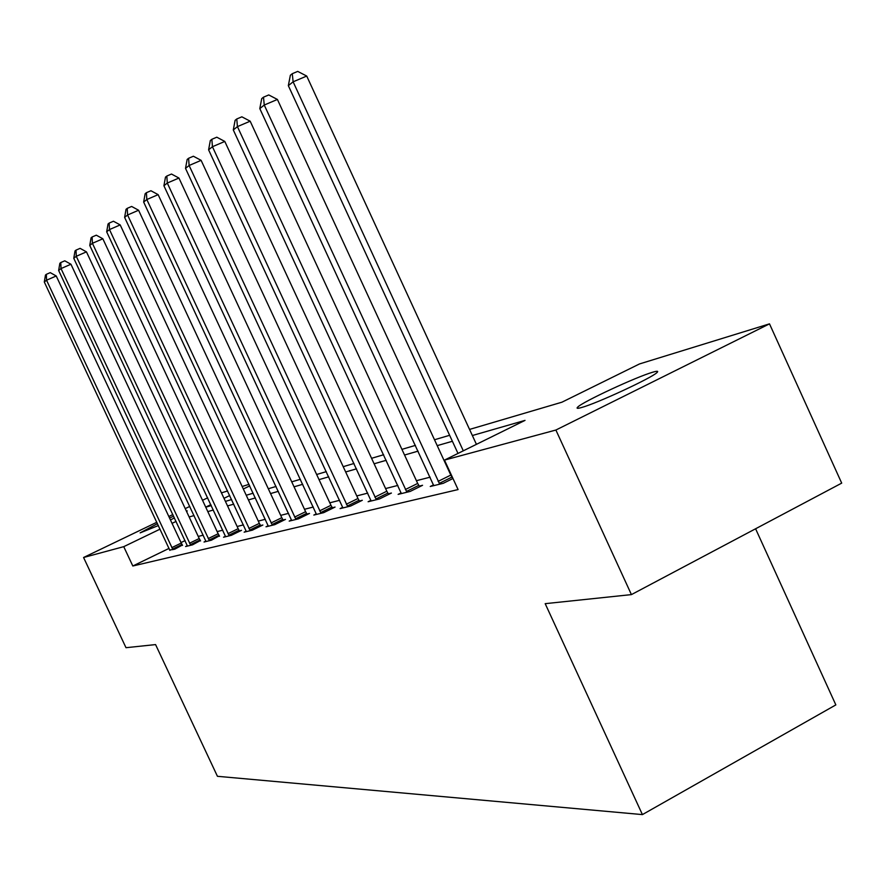 <?xml version="1.0" encoding="UTF-8"?>
<svg xmlns="http://www.w3.org/2000/svg" width="886" height="886" viewBox="0 0 886 886"><rect width="100%" height="100%" fill="white"/><g stroke="black" fill="none" stroke-linecap="round" stroke-linejoin="round"><path stroke-width="1.33" d="M581.36 407.571C577.473 408.667 576.221 408.524 577.639 407.161C582.301 401.989 636.502 376.76 652.772 372.198C657.29 370.869 658.686 370.99 656.958 372.574C651.808 377.968 596.167 403.728 581.36 407.571M158.384 525.553L140.143 532.874L157.498 523.648M169.547 518.022L173.634 516.184M755.592 528.776L835.841 704.902L642.416 814.599L217.435 776.302L155.571 644.587L126 647.699L83.572 557.493L156.844 522.264M221.445 492.871L227.602 490.966M242.155 486.48L249.044 484.354M469.547 429.422L561.912 402.2L639.493 363.947L769.502 323.855L555.887 430.031L444.473 460.1L525.021 420.385L472.36 435.524M555.887 430.031L631.419 594.606L841.7 483.125L769.502 323.855M169.082 548.379L132.822 565.999L458.084 489.57L444.473 460.1M430.142 477.177L416.42 480.688M397.858 485.428L385.576 488.563M367.756 493.114L356.77 495.927M339.637 500.302L329.802 502.816M313.29 507.036L304.496 509.284M288.57 513.348L280.696 515.364M265.324 519.296L258.291 521.09M243.428 524.889L237.138 526.494M222.763 530.171L217.159 531.6M203.226 535.166L198.242 536.44M185.074 540.604L181.032 542.564M169.735 550.029L174.708 549.209L182.361 545.056M187.334 545.687L185.595 546.54L192.572 544.824L200.347 540.582M205.884 541.113L204.046 542.01L211.422 540.194L219.329 535.853M225.487 536.274L223.538 537.226L231.335 535.31L241.524 530.337L239.375 530.869M246.219 531.157L244.159 532.165L252.41 530.138L262.865 525.021L260.595 525.586M268.181 525.741L266.01 526.805L274.76 524.656L285.48 519.395L283.077 519.993M291.505 519.982L289.19 521.112L298.482 518.831L309.513 513.426L306.944 514.057M316.302 513.858L313.832 515.065L323.733 512.64L335.063 507.069L332.339 507.744M342.727 507.324L340.091 508.619L350.657 506.028L362.308 500.291L359.395 501.011M370.946 500.357L368.122 501.742L379.418 498.973L391.413 493.048L388.301 493.823M401.136 492.893L398.113 494.388L410.207 491.42L422.567 485.295L419.233 486.126M433.509 484.886L430.264 486.492L443.266 483.313L452.967 478.484M168.827 516.494L172.87 514.556M185.229 508.608L189.781 506.415M202.529 500.291L207.656 497.821M631.419 594.606L545.189 603.665L642.416 814.599M132.822 565.999L123.741 546.662L83.572 557.493M186.348 511L187.278 510.934L186.581 511.51M174.464 517.945L170.433 519.905M176.093 521.411L172.05 523.36M160.067 529.141L123.741 546.662M452.392 441.272L437.219 445.636M418.103 451.129L404.548 455.027M386.218 460.299L374.102 463.788M356.504 468.849L345.662 471.961M328.739 476.834L319.026 479.625M302.724 484.31L294.041 486.813M278.315 491.331L270.551 493.568M255.367 497.932L248.423 499.925M233.749 504.145L227.547 505.928M213.349 510.015L207.811 511.61M194.067 515.563L189.139 516.981M205.751 507.191L211.267 505.563M225.421 501.387L231.611 499.56M246.242 495.252L253.163 493.214M268.303 488.751L276.055 486.458M291.727 481.84L300.387 479.293M316.645 474.497L326.325 471.64M343.203 466.667L354.012 463.478M371.566 458.306L383.649 454.74M401.923 449.357L415.445 445.37M434.505 439.755L449.634 435.292M249.752 485.893L243.318 488.994M229.74 495.551L223.992 498.32M210.846 504.655L205.718 507.124M171.806 547.637L181.265 543.052L56.228 275.978L46.548 280.209L172.914 549.652M44.3 282.014L45.463 275.059L46.36 274.328L46.548 280.209L44.3 282.014L169.868 550.394M181.265 543.052L182.56 545.388M46.36 274.328L50.236 272.633L56.228 275.978M189.538 543.229L199.217 538.522L70.935 264.238L61.012 268.569L190.678 545.289M58.642 270.474L59.849 263.319L60.791 262.544L61.012 268.569L58.642 270.474L187.455 546.075M199.217 538.522L200.568 540.925M60.791 262.544L64.767 260.816L70.935 264.238M208.243 538.577L218.155 533.749L86.451 251.857L76.274 256.287L209.417 540.693M73.771 258.302L75.022 250.937L76.03 250.118L76.274 256.287L73.771 258.302L206.017 541.523M218.155 533.749L219.551 536.229M76.03 250.118L80.094 248.357L86.451 251.857M228.012 533.66L238.168 528.698L102.842 238.777L92.41 243.307L229.219 535.831M89.763 245.433L91.07 237.847L92.122 236.983L92.41 243.307L89.763 245.433L225.631 536.717M238.168 528.698L239.619 531.268M92.122 236.983L96.297 235.178L102.842 238.777M248.922 528.455L259.343 523.36L120.197 224.922L109.476 229.563L250.162 530.692M106.674 231.822L108.037 224.003L109.166 223.084L109.476 229.563L106.674 231.822L246.363 531.622M259.343 523.36L260.849 526.007M109.166 223.084L113.441 221.234L120.197 224.922M271.094 522.939L281.792 517.701L138.593 210.237L127.584 214.999L272.379 525.243M124.616 217.391L126.033 209.317L127.23 208.354L127.584 214.999L124.616 217.391L268.347 526.229M281.792 517.701L283.354 520.447M127.23 208.354L131.626 206.449L138.593 210.237M294.628 517.081L305.615 511.687L158.14 194.643L146.821 199.527L295.957 519.451M143.654 202.063L145.149 193.724L146.411 192.694L146.821 199.527L143.654 202.063L291.671 520.503M305.615 511.687L307.243 514.533M146.411 192.694L150.941 190.745L158.14 194.643M319.658 510.857L330.954 505.297L178.939 178.042L167.288 183.048L321.042 513.304M163.921 185.761L165.483 177.134L166.823 176.037L167.288 183.048L163.921 185.761L316.479 514.412M330.954 505.297L332.66 508.254M166.823 176.037L171.485 174.044L178.939 178.042M346.348 504.212L357.966 498.497L201.111 160.344L189.117 165.494L347.777 506.737M185.517 168.384L187.156 159.458L188.596 158.284L189.117 165.494L185.517 168.384L342.915 507.933M357.966 498.497L359.738 501.554M188.596 158.284L193.392 156.235L201.111 160.344M374.856 497.124L386.817 491.221L224.8 141.439L212.441 146.722L376.34 499.726M208.598 149.812L210.314 140.564L211.854 139.301L212.441 146.722L208.598 149.812L371.145 501.011M386.817 491.221L388.666 494.399M211.854 139.301L216.793 137.197L224.8 141.439M405.367 489.526L417.683 483.435L250.173 121.194L237.426 126.62L406.907 492.228M233.295 129.943L235.111 120.33L236.761 118.979L237.426 126.62L233.295 129.943L401.347 493.591M417.683 483.435L419.632 486.746M236.761 118.979L241.856 116.819L250.173 121.194M438.105 481.375L450.808 475.084L277.407 99.453L264.249 105.035L439.722 484.177M259.808 108.601L261.724 98.612L263.496 97.172L264.249 105.035L259.808 108.601L433.741 485.65M450.808 475.084L452.857 478.54M263.496 97.172L268.757 94.946L277.407 99.453M476.424 444.34L306.722 76.052L293.122 81.811L463.289 450.819M288.338 85.654L290.364 75.244L292.28 73.693L293.122 81.811L288.338 85.654L457.996 453.433M292.28 73.693L297.718 71.401L306.722 76.052M172.582 549.087L182.029 544.491M190.335 544.713L200.003 540.006M209.063 540.095L218.975 535.266M228.843 535.222L239.01 530.26M249.786 530.072L260.207 524.966M271.98 524.601L282.678 519.362M295.547 518.797L306.534 513.404M320.621 512.617L331.907 507.069M347.334 506.039L358.952 500.313M375.874 499.006L387.835 493.103M406.43 491.475L418.746 485.373M439.212 483.402L451.926 477.1M577.639 407.161L578.148 408.28"/></g></svg>
